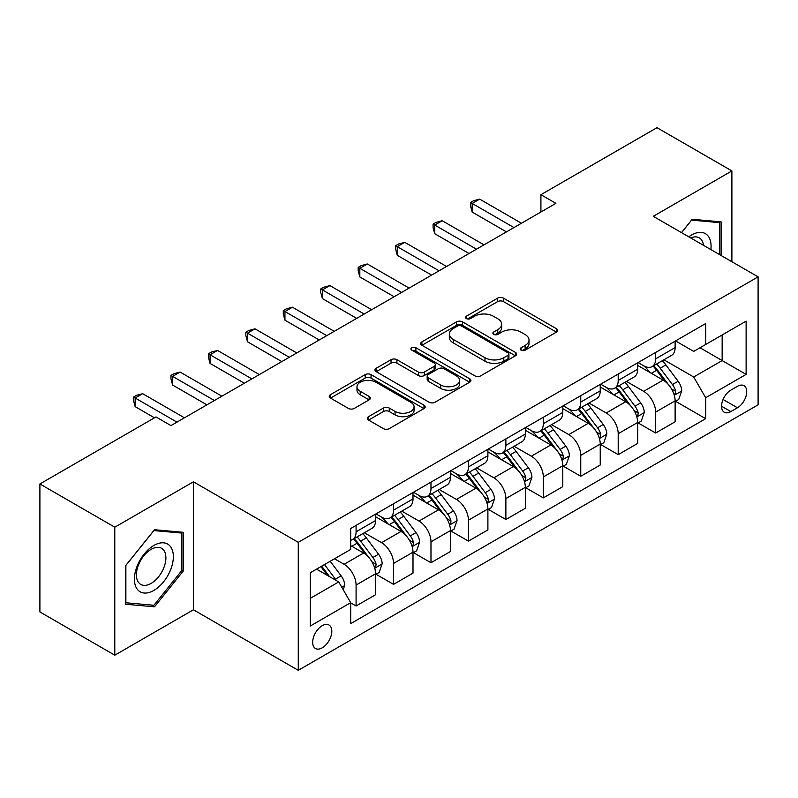 <?xml version="1.0" encoding="UTF-8"?>
<svg xmlns="http://www.w3.org/2000/svg" width="798" height="798" viewBox="0 0 798 798"><rect width="100%" height="100%" fill="white"/><g stroke="black" fill="none" stroke-linecap="round" stroke-linejoin="round"><path stroke-width="1.2" d="M521.084 350.152A2.913 1.676 0 0 0 525.194 350.152L556.435 332.108A4.16 2.404 0 0 0 557.652 330.412A4.16 2.404 0 0 0 556.435 328.716L503.508 298.153A4.16 2.404 0 0 0 497.633 298.153L466.391 316.198A2.913 1.676 0 0 0 465.533 317.385A2.913 1.676 0 0 0 466.391 318.572A2.913 1.676 0 0 0 470.511 318.572L474.551 316.237A13.307 7.681 0 0 1 493.364 316.237L497.782 318.781A13.307 7.681 0 0 1 501.673 324.217A13.307 7.681 0 0 1 497.782 329.644L493.733 331.978A2.913 1.676 0 0 0 492.885 333.175A2.913 1.676 0 0 0 493.733 334.362A2.913 1.676 0 0 0 497.852 334.362L501.892 332.028A13.307 7.681 0 0 1 520.715 332.028L525.124 334.571A13.307 7.681 0 0 1 529.024 340.008A13.307 7.681 0 0 1 525.124 345.434L521.084 347.768A2.913 1.676 0 0 0 520.226 348.955A2.913 1.676 0 0 0 521.084 350.152L521.084 347.768M322.232 647.836A13.556 7.83 120 0 0 331.09 635.886A13.556 7.83 120 0 0 329.015 625.024A13.556 7.83 120 0 0 322.232 625.692A13.556 7.83 120 0 0 313.385 637.642A13.556 7.83 120 0 0 315.459 648.505A13.556 7.83 120 0 0 322.232 647.836M368.546 416.656A4.16 2.404 0 0 0 367.329 418.351A4.16 2.404 0 0 0 368.546 420.047L383.399 428.616A4.16 2.404 0 0 0 389.274 428.616L423.977 408.586A4.16 2.404 0 0 0 425.194 406.89A4.16 2.404 0 0 0 423.977 405.194L371.05 374.631A4.16 2.404 0 0 0 365.165 374.631L330.472 394.671A4.16 2.404 0 0 0 329.255 396.367A4.16 2.404 0 0 0 330.472 398.062L348.407 408.416A4.16 2.404 0 0 0 354.282 408.416L369.135 399.848A4.16 2.404 0 0 0 370.352 398.152A4.16 2.404 0 0 0 369.135 396.446L360.237 391.319A11.122 6.424 0 0 1 356.985 386.771A11.122 6.424 0 0 1 363.848 380.836A11.122 6.424 0 0 1 375.968 382.232L410.82 402.352A11.122 6.424 0 0 1 414.072 406.89A11.122 6.424 0 0 1 407.209 412.825A11.122 6.424 0 0 1 395.08 411.429L389.274 408.077A4.16 2.404 0 0 0 383.399 408.077L368.546 416.656L368.546 420.047M193.425 481.802L114.792 527.199L39.9 483.957L39.9 611.946L114.792 655.188L193.425 609.782L298.272 670.32L298.272 542.331L193.425 481.802L193.425 609.782M731.886 261.724L731.886 170.922L653.253 216.318L758.1 276.856L298.272 542.331M731.886 170.922L656.993 127.68L540.914 194.702L540.914 211.999M39.9 483.957L155.979 416.945L170.962 425.593L555.897 203.35L540.914 194.702M474.84 375.828A4.16 2.404 0 0 0 480.725 375.828L515.418 355.788A4.16 2.404 0 0 0 516.635 354.093A4.16 2.404 0 0 0 515.418 352.397L462.491 321.843A4.16 2.404 0 0 0 456.616 321.843L421.913 341.873A4.16 2.404 0 0 0 420.696 343.569A4.16 2.404 0 0 0 421.913 345.265L474.84 375.828M412.935 350.781A2.913 1.676 0 0 1 415.888 351.19L415.888 347.729L469.693 378.791A4.16 2.404 0 0 1 470.92 380.496A4.16 2.404 0 0 1 469.693 382.192L435 402.222A4.16 2.404 0 0 1 429.125 402.222L376.197 371.669L376.197 368.267A4.16 2.404 0 0 0 374.97 369.963A4.16 2.404 0 0 0 376.197 371.669M376.197 368.267L391.04 359.699A4.16 2.404 0 0 1 396.925 359.699L418.391 372.087A4.16 2.404 0 0 0 424.267 372.087L434.122 366.402A4.16 2.404 0 0 0 435.339 364.706A4.16 2.404 0 0 0 434.122 363.01L411.768 350.103A2.913 1.676 0 0 1 410.92 348.916A2.913 1.676 0 0 1 412.716 347.359A2.913 1.676 0 0 1 415.888 347.729M737.432 386.332L730.838 390.132A13.137 7.581 120 0 0 722.26 401.713A13.137 7.581 120 0 0 724.275 412.237A13.137 7.581 120 0 0 730.838 411.578L737.432 407.778A13.137 7.581 120 0 0 746.01 396.207A13.137 7.581 120 0 0 743.995 385.683A13.137 7.581 120 0 0 737.432 386.332M298.272 670.32L758.1 404.835L758.1 276.856M675.567 340.936L693.691 351.399L705.681 344.477L705.681 323.549L350.691 528.495L350.691 549.423L310.252 572.774L310.252 626.041L350.691 602.69L350.691 623.617L705.681 418.671L705.681 397.743L693.691 376.995L663.906 359.798M705.681 344.477L746.12 321.125L746.12 374.402L705.681 397.743M114.792 527.199L114.792 655.188M699.986 347.758L722.15 360.566L722.15 334.961L746.12 321.125M693.691 376.995L722.15 360.566L746.12 374.402M310.252 598.37L338.711 581.942L316.547 569.144M350.691 602.869L356.088 605.981L356.088 585.054A16.948 9.785 -120 0 0 344.108 564.296L334.522 558.76M356.088 605.981L375.559 594.739L375.559 573.812A16.948 9.785 -120 0 0 363.579 553.054L350.691 545.623M376.008 574.241L393.534 584.365L393.534 563.438A16.948 9.785 -120 0 0 381.554 542.68L364.347 532.745M393.534 584.365L413.005 573.124L413.005 552.196A16.948 9.785 -120 0 0 401.025 531.438L375.559 516.735M413.454 552.625L430.98 562.74L430.98 541.812A16.948 9.785 -120 0 0 419 521.064L401.793 511.129M430.98 562.74L450.451 551.498L450.451 530.57A16.948 9.785 -120 0 0 438.471 509.822L413.005 495.119M450.9 531.009L468.426 541.124L468.426 520.196A16.948 9.785 -120 0 0 456.436 499.438L439.239 489.513M468.426 541.124L487.897 529.882L487.897 508.954A16.948 9.785 -120 0 0 475.917 488.196L450.451 473.503M488.346 509.383L505.872 519.508L505.872 498.58A16.948 9.785 -120 0 0 493.882 477.822L476.685 467.887M505.872 519.508L525.343 508.266L525.343 487.339A16.948 9.785 -120 0 0 513.353 466.581L487.897 451.877M525.792 487.768L543.318 497.882L543.318 476.955A16.948 9.785 -120 0 0 531.328 456.207L514.131 446.272M543.318 497.882L562.79 486.64L562.79 465.713A16.948 9.785 -120 0 0 550.8 444.965L525.343 430.262M563.238 466.152L580.754 476.266L580.754 455.339A16.948 9.785 -120 0 0 568.775 434.581L551.568 424.656M580.754 476.266L600.236 465.025L600.236 444.097A16.948 9.785 -120 0 0 588.246 423.339L562.79 408.646M600.685 444.526L618.201 454.651L618.201 433.723A16.948 9.785 -120 0 0 606.221 412.965L589.014 403.03M618.201 454.651L637.672 443.409L637.672 422.481A16.948 9.785 -120 0 0 625.692 401.723L600.236 387.02M638.121 422.91L655.647 433.025L655.647 412.097A16.948 9.785 -120 0 0 643.667 391.349L626.46 381.414M655.647 433.025L675.118 421.783L675.118 400.855A16.948 9.785 -120 0 0 663.138 380.107L637.672 365.404M638.121 362.551L643.667 365.753A16.948 9.785 -120 0 0 652.136 366.591A16.948 9.785 -120 0 0 655.647 358.831L655.647 352.437M600.685 384.167L606.221 387.369A16.948 9.785 -120 0 0 614.699 388.207A16.948 9.785 -120 0 0 618.201 380.447L618.201 374.053M563.238 405.783L568.775 408.985A16.948 9.785 -120 0 0 577.253 409.823A16.948 9.785 -120 0 0 580.754 402.072L580.754 395.668M525.792 427.409L531.328 430.611A16.948 9.785 -120 0 0 539.807 431.449A16.948 9.785 -120 0 0 543.318 423.688L543.318 417.284M488.346 449.025L493.882 452.227A16.948 9.785 -120 0 0 502.361 453.065A16.948 9.785 -120 0 0 505.872 445.304L505.872 438.91M450.9 470.64L456.436 473.842A16.948 9.785 -120 0 0 464.915 474.68A16.948 9.785 -120 0 0 468.426 466.93L468.426 460.526M413.454 492.266L419 495.458A16.948 9.785 -120 0 0 427.469 496.306A16.948 9.785 -120 0 0 430.98 488.546L430.98 482.142M376.008 513.882L381.554 517.084A16.948 9.785 -120 0 0 390.023 517.922A16.948 9.785 -120 0 0 393.534 510.161L393.534 503.767M675.567 401.294L705.681 418.671M652.136 366.591L671.607 355.349A16.948 9.785 -120 0 0 675.118 347.589L675.118 341.195M614.699 388.207L634.171 376.965A16.948 9.785 -120 0 0 637.672 369.205L637.672 362.811M577.253 409.823L596.724 398.581A16.948 9.785 -120 0 0 600.236 390.83L600.236 384.427M539.807 431.449L559.278 420.207A16.948 9.785 -120 0 0 562.79 412.446L562.79 406.042M502.361 453.065L521.832 441.823A16.948 9.785 -120 0 0 525.343 434.062L525.343 427.668M464.915 474.68L484.386 463.439A16.948 9.785 -120 0 0 487.897 455.688L487.897 449.284M427.469 496.306L446.94 485.064A16.948 9.785 -120 0 0 450.451 477.304L450.451 470.9M390.023 517.922L409.494 506.68A16.948 9.785 -120 0 0 413.005 498.92L413.005 492.526M350.691 540.226A16.948 9.785 -120 0 0 352.576 539.538L372.048 528.296A16.948 9.785 -120 0 0 375.559 520.545L375.559 514.141M352.576 539.538A16.948 9.785 -120 0 0 356.088 531.787L356.088 525.383M338.711 581.942L350.691 602.69M721.103 255.49L721.103 221.864L692.195 219.28L681.482 232.617M125.575 604.236L154.483 606.819L183.39 570.859L183.39 532.316L154.483 529.732L125.575 565.692L125.575 604.236M181.894 569.991L183.39 570.859M151.43 605.054L154.483 606.819M522.241 350.561L525.124 348.896A13.307 7.681 0 0 0 529.024 343.459L529.024 340.008M501.673 324.217L501.673 327.679A13.307 7.681 0 0 1 497.782 333.105L494.9 334.771M556.386 332.138L503.508 301.614A4.16 2.404 0 0 0 497.633 301.614L467.548 318.981M515.368 355.828L462.491 325.295A4.16 2.404 0 0 0 456.616 325.295L421.972 345.295M508.067 355.28A2.913 1.676 0 0 0 508.925 354.093A2.913 1.676 0 0 0 508.067 352.906L461.613 326.083A2.913 1.676 0 0 0 457.493 326.083L453.234 328.547A13.307 7.681 0 0 0 449.334 333.973A13.307 7.681 0 0 0 453.234 339.409L484.985 357.743A13.307 7.681 0 0 0 503.807 357.743L508.067 355.28L508.067 358.741A2.913 1.676 0 0 0 508.925 357.554L508.925 354.093M449.334 333.973L449.334 337.434A13.307 7.681 0 0 0 453.234 342.871L453.234 339.409M508.067 358.741L503.807 361.205A13.307 7.681 0 0 1 484.985 361.205L453.234 342.871M376.247 371.698L391.04 363.16L391.04 359.699M435.339 364.706L435.339 368.167A4.16 2.404 0 0 1 434.122 369.863L424.267 375.549A4.16 2.404 0 0 1 418.391 375.549L396.925 363.16A4.16 2.404 0 0 0 391.04 363.16M415.888 351.19L469.643 382.222M440.666 384.945A11.122 6.424 0 0 0 452.785 386.342A11.122 6.424 0 0 0 459.648 380.407A11.122 6.424 0 0 0 456.396 375.868L444.117 368.776A4.16 2.404 0 0 0 438.232 368.776L428.386 374.462A4.16 2.404 0 0 0 427.169 376.167A4.16 2.404 0 0 0 428.386 377.863L440.666 384.945L440.666 388.407A11.122 6.424 0 0 0 452.785 389.803A11.122 6.424 0 0 0 459.648 383.868L459.648 380.407M427.169 376.167L427.169 379.619A4.16 2.404 0 0 0 428.386 381.324L428.386 377.863M440.666 388.407L428.386 381.324M414.072 406.89L414.072 410.352A11.122 6.424 0 0 1 407.209 416.287A11.122 6.424 0 0 1 395.08 414.89L389.274 411.539A4.16 2.404 0 0 0 383.399 411.539L368.606 420.077M356.985 386.771L356.985 390.232A11.122 6.424 0 0 0 360.237 394.771L360.237 391.319M369.085 399.878L360.237 394.771M423.918 408.616L371.05 378.092A4.16 2.404 0 0 0 365.165 378.092L330.522 398.092M675.118 401.554L678.719 399.479L681.711 390.83A11.222 6.484 -120 0 0 678.13 381.264L665.891 364.925A32.409 18.713 -120 0 0 662.35 360.696M650.18 372.626A32.409 18.713 -120 0 0 643.547 365.684M674.101 394.671L675.407 393.264L675.647 391.309A11.222 6.484 -120 0 0 672.435 384.556L660.195 368.217A32.409 18.713 -120 0 0 656.664 363.978M653.642 365.723A26.903 15.531 60 0 1 658.061 370.741L668.415 384.566M653.063 366.053A32.409 18.713 60 0 1 656.604 370.292L664.734 381.155M513.952 227.56L472.167 203.44L479.658 199.111L521.443 223.241M506.471 231.889L472.167 212.078L472.167 203.44L470.521 202.483L473.513 200.757L479.658 199.111M472.167 212.078L470.521 205.944L470.521 202.483M637.672 423.169L641.273 421.095L644.265 412.446A11.222 6.484 -120 0 0 640.684 402.89L628.445 386.551A32.409 18.713 -120 0 0 624.904 382.312M612.734 394.242A32.409 18.713 -120 0 0 606.101 387.299M636.654 416.297L637.961 414.88L638.201 412.925A11.222 6.484 -120 0 0 634.989 406.172L622.749 389.833A32.409 18.713 -120 0 0 619.218 385.604M616.196 387.339A26.903 15.531 60 0 1 620.615 392.357L630.969 406.192M615.617 387.678A32.409 18.713 60 0 1 619.158 391.908L627.298 402.771M600.236 444.785L603.827 442.71L606.819 434.062A11.222 6.484 -120 0 0 603.238 424.506L590.999 408.167A32.409 18.713 -120 0 0 587.458 403.928M575.288 415.858A32.409 18.713 -120 0 0 568.655 408.915M599.208 437.912L600.515 436.506L600.754 434.541A11.222 6.484 -120 0 0 597.542 427.788L585.303 411.449A32.409 18.713 -120 0 0 581.772 407.219M578.75 408.955A26.903 15.531 60 0 1 583.168 413.982L593.532 427.808M578.171 409.294A32.409 18.713 60 0 1 581.712 413.524L589.852 424.386M562.79 466.411L566.38 464.336L569.373 455.688A11.222 6.484 -120 0 0 565.792 446.122L553.553 429.783A32.409 18.713 -120 0 0 550.012 425.553M537.842 437.484A32.409 18.713 -120 0 0 531.209 430.531M561.762 459.528L563.069 458.122L563.318 456.167A11.222 6.484 -120 0 0 560.096 449.414L547.857 433.075A32.409 18.713 -120 0 0 544.326 428.835M541.313 430.581A26.903 15.531 60 0 1 545.722 435.598L556.086 449.424M540.725 430.91A32.409 18.713 60 0 1 544.266 435.149L552.406 446.012M476.516 249.185L434.72 225.056L442.212 220.727L483.997 244.856M469.024 253.505L434.72 233.704L434.72 225.056L433.075 224.098L436.067 222.373L442.212 220.727M434.72 233.704L433.075 227.56L433.075 224.098M439.07 270.801L397.274 246.672L404.766 242.353L446.551 266.472M431.578 275.12L397.274 255.32L397.274 246.672L395.628 245.724L398.621 243.989L404.766 242.353M397.274 255.32L395.628 249.185L395.628 245.724M401.623 292.417L359.828 268.288L367.319 263.968L409.115 288.098M394.132 296.746L359.828 276.936L359.828 268.288L358.182 267.34L361.185 265.614L367.319 263.968M359.828 276.936L358.182 270.801L358.182 267.34M525.343 488.027L528.934 485.952L531.927 477.304A11.222 6.484 -120 0 0 528.346 467.748L516.106 451.409A32.409 18.713 -120 0 0 512.575 447.169M500.396 459.099A32.409 18.713 -120 0 0 493.763 452.157M524.316 481.154L525.623 479.738L525.872 477.783A11.222 6.484 -120 0 0 522.66 471.029L510.411 454.69A32.409 18.713 -120 0 0 506.88 450.451M503.867 452.197A26.903 15.531 60 0 1 508.276 457.214L518.64 471.039M503.289 452.526A32.409 18.713 60 0 1 506.82 456.765L514.959 467.628M364.177 314.033L322.382 289.913L329.873 285.584L371.669 309.714M356.686 318.362L322.382 298.562L322.382 289.913L320.736 288.956L323.739 287.23L329.873 285.584M322.382 298.562L320.736 292.417L320.736 288.956M710.868 249.584A27.541 15.9 120 0 0 708.464 236.507A27.541 15.9 120 0 0 688.804 236.846M703.497 245.325A20.848 12.04 120 0 0 701.632 240.028A20.848 12.04 120 0 0 699.287 237.854A20.848 12.04 120 0 0 690.719 237.954M691.537 220.108L719.606 222.642L719.606 254.632M717.751 221.565L719.606 222.642M681.542 232.647L691.597 220.138M153.884 545.443A27.541 15.9 120 0 0 134.413 579.168A27.541 15.9 120 0 0 153.884 590.41A27.541 15.9 120 0 0 173.356 556.685A27.541 15.9 120 0 0 153.884 545.443M151.151 549.333A20.848 12.04 120 0 0 137.535 567.697A20.848 12.04 120 0 0 140.727 584.405A20.848 12.04 120 0 0 151.151 583.378A20.848 12.04 120 0 0 164.777 565.004A20.848 12.04 120 0 0 161.575 548.296A20.848 12.04 120 0 0 151.151 549.333M181.894 570.43L153.884 605.273L125.875 602.769L125.875 565.423L153.884 530.58L181.894 533.084L181.894 570.43M180.039 532.017L181.894 533.084M487.897 509.643L491.488 507.568L494.481 498.92A11.222 6.484 -120 0 0 490.9 489.364L478.66 473.024A32.409 18.713 -120 0 0 475.129 468.785M462.95 480.715A32.409 18.713 -120 0 0 456.316 473.773M486.87 502.77L488.176 501.363L488.426 499.398A11.222 6.484 -120 0 0 485.214 492.645L472.975 476.306A32.409 18.713 -120 0 0 469.433 472.077M466.421 473.812A26.903 15.531 60 0 1 470.83 478.84L481.194 492.665M465.842 474.152A32.409 18.713 60 0 1 469.374 478.381L477.513 489.244M450.451 531.269L454.042 529.194L457.035 520.545A11.222 6.484 -120 0 0 453.454 510.979L441.214 494.64A32.409 18.713 -120 0 0 437.683 490.411M425.504 502.331A32.409 18.713 -120 0 0 418.87 495.388M449.424 524.386L450.73 522.979L450.98 521.024A11.222 6.484 -120 0 0 447.768 514.271L435.528 497.932A32.409 18.713 -120 0 0 431.987 493.693M428.975 495.438A26.903 15.531 60 0 1 433.384 500.456L443.748 514.281M428.396 495.767A32.409 18.713 60 0 1 431.927 500.007L440.067 510.87M413.005 552.884L416.596 550.81L419.598 542.161A11.222 6.484 -120 0 0 416.007 532.595L403.768 516.256A32.409 18.713 -120 0 0 400.237 512.027M388.057 523.957A32.409 18.713 -120 0 0 381.424 517.014M411.977 546.012L413.284 544.595L413.534 542.64A11.222 6.484 -120 0 0 410.322 535.887L398.082 519.548A32.409 18.713 -120 0 0 394.541 515.309M391.529 517.054A26.903 15.531 60 0 1 395.948 522.072L406.302 535.897M390.95 517.383A32.409 18.713 60 0 1 394.481 521.623L402.621 532.485M375.559 574.5L379.15 572.425L382.152 563.777A11.222 6.484 -120 0 0 378.561 554.221L366.322 537.882A32.409 18.713 -120 0 0 362.791 533.643M374.541 567.627L375.838 566.211L376.087 564.256A11.222 6.484 -120 0 0 372.875 557.503L360.636 541.164A32.409 18.713 -120 0 0 357.095 536.934M354.083 538.67A26.903 15.531 60 0 1 358.502 543.687L368.856 557.523M353.504 539.009A32.409 18.713 60 0 1 357.035 543.239L365.175 554.101M343.21 589.722L344.706 585.393A11.222 6.484 -120 0 0 341.125 575.837L330.202 561.253M336.447 580.635A11.222 6.484 -120 0 0 335.429 579.119L324.507 564.545M321.694 566.171L329.544 576.645M320.916 566.62L327.569 575.508M326.731 335.659L284.946 311.529L292.427 307.21L334.222 331.33M319.24 339.978L284.946 320.178L284.946 311.529L283.29 310.582L286.292 308.846L292.427 307.21M284.946 320.178L283.29 314.033L283.29 310.582M289.285 357.275L247.5 333.145L254.981 328.826L296.776 352.955M281.794 361.594L247.5 341.793L247.5 333.145L245.854 332.197L248.846 330.472L254.981 328.826M247.5 341.793L245.854 335.659L245.854 332.197M251.839 378.89L210.054 354.771L217.545 350.442L259.33 374.571M244.348 383.22L210.054 363.419L210.054 354.771L208.408 353.813L211.4 352.088L217.545 350.442M210.054 363.419L208.408 357.275L208.408 353.813M214.393 400.516L172.607 376.387L180.099 372.058L221.884 396.187M206.901 404.835L172.607 385.035L172.607 376.387L170.962 375.439L173.954 373.703L180.099 372.058M172.607 385.035L170.962 378.89L170.962 375.439M176.947 422.132L135.161 398.002L142.652 393.683L184.438 417.803M154.483 417.803L135.161 406.651L135.161 398.002L133.515 397.055L136.508 395.319L142.652 393.683M135.161 406.651L133.515 400.516L133.515 397.055M344.108 564.296L363.579 553.054M381.554 542.68L401.025 531.438M419 521.064L438.471 509.822M456.436 499.438L475.917 488.196M493.882 477.822L513.353 466.581M531.328 456.207L550.8 444.965M568.775 434.581L588.246 423.339M606.221 412.965L625.692 401.723M643.667 391.349L663.138 380.107M655.647 358.831L675.118 347.589M655.647 412.097L675.118 400.855M618.201 433.723L637.672 422.481M618.201 380.447L637.672 369.205M580.754 455.339L600.236 444.097M580.754 402.072L600.236 390.83M543.318 476.955L562.79 465.713M543.318 423.688L562.79 412.446M505.872 498.58L525.343 487.339M505.872 445.304L525.343 434.062M468.426 520.196L487.897 508.954M468.426 466.93L487.897 455.688M430.98 541.812L450.451 530.57M430.98 488.546L450.451 477.304M393.534 563.438L413.005 552.196M393.534 510.161L413.005 498.92M356.088 585.054L375.559 573.812M356.088 531.787L375.559 520.545M723.068 399.489L737.432 407.778M721.552 406.222L730.838 411.578M525.124 348.896L525.124 345.434M493.733 334.362L493.733 331.978M497.782 333.105L497.782 329.644M466.391 318.572L466.391 316.198M497.633 301.614L497.633 298.153M503.508 301.614L503.508 298.153M556.435 332.108L556.435 328.716M421.913 345.265L421.913 341.873M456.616 325.295L456.616 321.843M462.491 325.295L462.491 321.843M515.418 355.788L515.418 352.397M484.985 361.205L484.985 357.743M503.807 361.205L503.807 357.743M396.925 363.16L396.925 359.699M418.391 375.549L418.391 372.087M424.267 375.549L424.267 372.087M434.122 369.863L434.122 366.402M469.693 382.192L469.693 378.791M383.399 411.539L383.399 408.077M389.274 411.539L389.274 408.077M395.08 414.89L395.08 411.429M369.135 399.848L369.135 396.446M330.472 398.062L330.472 394.671M365.165 378.092L365.165 374.631M371.05 378.092L371.05 374.631M423.977 408.586L423.977 405.194M674.28 395.289L681.642 391.04M660.195 368.217L665.891 364.925M651.368 373.314L656.604 370.292M672.435 384.556L678.13 381.264M671.547 388.935L675.647 391.309M636.834 416.905L644.195 412.666M622.749 389.833L628.445 386.551M613.921 394.93L619.158 391.908M634.989 406.172L640.684 402.89M634.101 410.561L638.201 412.925M599.388 438.531L606.749 434.282M585.303 411.449L590.999 408.167M576.475 416.546L581.712 413.524M597.542 427.788L603.238 424.506M596.655 432.177L600.754 434.541M561.952 460.147L569.303 455.897M547.857 433.075L553.553 429.783M539.039 438.172L544.266 435.149M560.096 449.414L565.792 446.122M559.208 453.793L563.318 456.167M524.505 481.763L531.857 477.523M510.411 454.69L516.106 451.409M501.593 459.788L506.82 456.765M522.66 471.029L528.346 467.748M521.762 475.409L525.872 477.783M487.059 503.388L494.411 499.139M472.975 476.306L478.66 473.024M464.147 481.403L469.374 478.381M485.214 492.645L490.9 489.364M484.316 497.034L488.426 499.398M449.613 525.004L456.965 520.755M435.528 497.932L441.214 494.64M426.701 503.019L431.927 500.007M447.768 514.271L453.454 510.979M446.88 518.65L450.98 521.024M412.167 546.62L419.519 542.381M398.082 519.548L403.768 516.256M389.254 524.645L394.481 521.623M410.322 535.887L416.007 532.595M409.434 540.266L413.534 542.64M374.721 568.246L382.072 563.996M360.636 541.164L366.322 537.882M351.808 546.261L357.035 543.239M372.875 557.503L378.561 554.221M371.988 561.892L376.087 564.256M341.783 587.258L344.626 585.612M335.429 579.119L341.125 575.837"/></g></svg>
